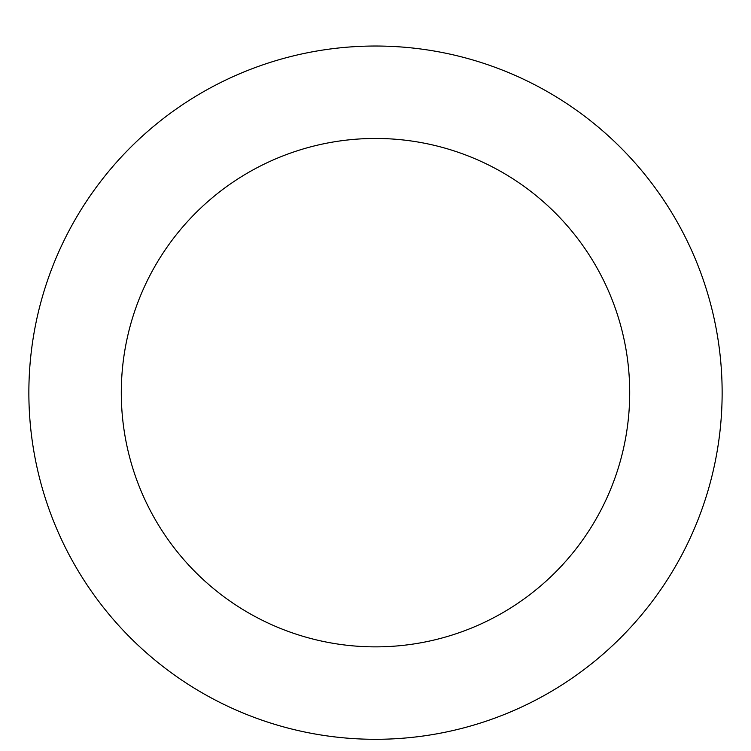<?xml version="1.0" encoding="UTF-8"?>
<svg xmlns="http://www.w3.org/2000/svg" width="751" height="751" viewBox="0 0 751 751"><rect width="100%" height="100%" fill="white"/><g stroke="black" fill="none" stroke-linecap="round" stroke-linejoin="round"><path stroke-width="1.13" d="M375.5 46.027A346.643 346.643 0 0 1 675.703 565.982A346.643 346.643 0 0 1 75.297 565.982A346.643 346.643 0 0 1 375.5 46.027M375.5 138.456A254.204 254.204 0 0 1 595.646 519.767A254.204 254.204 0 0 1 155.354 519.767A254.204 254.204 0 0 1 375.5 138.456"/></g></svg>
